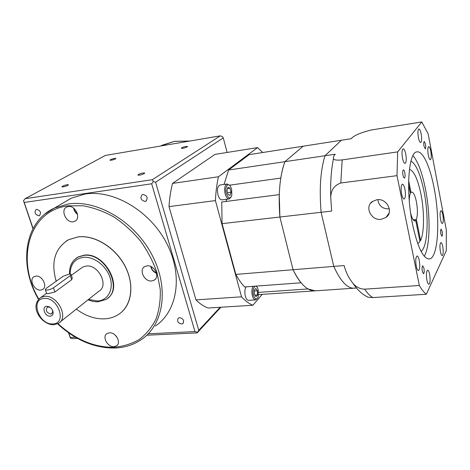 <?xml version="1.0" encoding="UTF-8"?>
<svg xmlns="http://www.w3.org/2000/svg" width="470" height="470" viewBox="0 0 470 470"><rect width="100%" height="100%" fill="white"/><g stroke="black" fill="none" stroke-linecap="round" stroke-linejoin="round"><path stroke-width="0.7" d="M46.812 306.287L49.215 306.816C51.606 308.173 52.922 310.13 53.157 312.685C53.092 314.777 52.123 315.94 50.237 316.169C44.826 316.762 41.225 306.452 46.812 306.287M51.024 308.114L49.943 307.38L48.228 307.004L47.282 307.274C45.39 310.394 46.524 312.656 50.672 314.06L51.641 313.778L52.752 311.569L52.229 309.654M71.146 274.65L72.268 278.023L71.693 279.691L54.908 291.999L48.263 293.65L46.6 293.456M70.324 275.602L71.029 274.31L69.302 274.069L63.139 276.254L46.16 288.41L45.349 289.843C47.37 290.413 50.078 289.732 53.474 287.805L70.324 275.602L71.693 279.691M60.225 321.915L98.718 291.335C109.328 286.077 98.571 264.146 86.186 266.049L82.697 267.095L81.016 268.317M76.328 258.124L78.208 256.931L84.036 255.187C104.516 251.826 123.78 287.24 107.736 298.174M155.376 326.01C177.425 311.346 183.406 275.543 166.668 243.325C150.13 211.048 113.816 189.528 85.27 194.004L71.54 198.07L64.302 202.294M181.514 324.012L182.807 323.583C184.463 320.693 183.4 318.707 179.616 317.626L178.353 318.043C176.679 320.928 177.731 322.913 181.514 324.012M145.071 201.43L145.906 201.172C148.191 197.905 147.222 195.655 142.992 194.433L142.187 194.68C139.878 197.941 140.835 200.191 145.071 201.43M38.846 215.818L39.445 215.648C41.419 212.699 40.491 210.601 36.666 209.356L36.09 209.52C34.099 212.464 35.021 214.561 38.846 215.818M62.516 186.202L61.934 186.866C63.356 187.019 65.336 186.525 67.892 185.374L68.456 184.728C67.051 184.569 65.066 185.062 62.516 186.202M110.421 159.741L109.986 160.241C111.343 160.358 113.176 159.906 115.497 158.889L115.92 158.396C114.568 158.278 112.741 158.725 110.421 159.741M181.661 147.833L181.355 148.297C182.924 148.438 184.886 147.974 187.242 146.899L187.536 146.44C185.973 146.293 184.017 146.758 181.661 147.833M138.303 174.523L137.886 175.145C139.543 175.339 141.676 174.828 144.267 173.606L144.672 172.989C143.021 172.796 140.9 173.307 138.303 174.523M73.244 221.787L74.836 221.311C81.427 218.591 75.488 205.12 68.279 206.542L66.816 206.97C60.142 209.667 66.023 223.127 73.244 221.787M151.698 280.966L154.178 280.179C160.311 276.942 154.336 264.757 147.098 265.826L144.76 266.566C138.538 269.768 144.443 281.959 151.698 280.966M113.957 346.666L116.466 345.891C121.654 342.936 115.879 332.126 109.434 332.795L107.037 333.53C101.779 336.467 107.495 347.271 113.957 346.666M40.708 290.072L42.482 289.555C48.063 286.976 42.271 275.138 35.867 276.101L34.198 276.589C28.558 279.151 34.298 290.971 40.708 290.072M56.194 281.225C50.713 262.107 54.849 248.272 68.608 239.718L78.079 236.909C94.887 234.806 115.849 247.919 125.331 266.819C134.937 285.69 131.4 306.54 118.117 314.718C114.175 317.168 109.727 318.543 104.787 318.842C95.058 319.23 85.563 315.993 76.316 309.131M121.36 312.309C132.687 302.598 134.197 282.106 124.145 264.404C114.175 246.674 94.223 234.871 78.161 236.857L68.691 239.665L66.182 241.122M220.142 307.28L198.751 330.339L155.593 182.237L223.274 137.875L222.41 136.582L220.289 135.842L152.345 179.693L25.08 198.692L105.345 155.458L220.289 135.842M223.274 137.875L227.11 152.462M155.593 182.237L153.349 181.526L152.345 179.693M146.822 335.216L197.13 332.895L198.751 330.339M197.13 332.895L220.888 307.233M33.088 228.473L24.205 202.47L151.675 183.782L153.349 181.526M151.675 183.782L194.985 331.591L148.267 333.788M197.371 332.202L194.985 331.591M68.52 332.778L70.435 338.118L72.779 338.635L77.515 338.412M75.406 337.219L70.318 337.46L68.785 332.966M24.205 202.47L23.5 200.737L25.08 198.692M70.435 338.118L70.318 337.46M23.5 200.737L32.959 228.714M442.141 231.41L441.119 229.143C440.519 229.66 440.425 231.293 440.837 234.048L441.859 236.31C442.458 235.787 442.552 234.154 442.141 231.41M423.928 268.17L422.765 265.803C422.007 266.414 421.866 268.276 422.336 271.39L423.494 273.746C424.251 273.135 424.398 271.278 423.928 268.17M404.811 172.725C404.412 170.88 403.936 169.934 403.395 169.882C402.649 170.434 402.52 172.22 402.996 175.234C403.401 177.072 403.871 178.018 404.406 178.065C405.152 177.513 405.287 175.733 404.811 172.725M425.485 144.12L424.263 141.441C423.676 141.911 423.593 143.485 424.005 146.158L425.221 148.831C425.808 148.356 425.896 146.781 425.485 144.12M412.983 155.617C418.047 161.609 422.213 172.801 425.479 189.187C430.602 214.937 430.262 246.327 424.257 256.25M412.601 224.56C405.545 191.043 408.501 151.416 417.084 151.869C422.994 150.87 430.15 166.891 434.133 188.141C440.466 219.86 438.246 258.811 429.087 258.993C423.059 258.524 417.566 247.05 412.601 224.56M381.147 219.337L386.064 217.387C393.919 211.952 386.822 198.064 376.975 199.721L372.399 201.489C364.279 206.829 371.212 220.871 381.147 219.337M389.319 208.727L388.39 208.88C382.304 208.774 378.791 205.696 377.839 199.656M410.962 161.063C416.185 164.242 420.538 174.399 424.034 191.531C429.063 216.4 427.835 246.92 421.085 251.385M442.758 246.597C442.229 244.006 441.618 242.661 440.93 242.579C439.82 243.536 439.644 246.544 440.396 251.597C440.93 254.182 441.536 255.516 442.217 255.598C443.328 254.623 443.51 251.626 442.758 246.597M442.846 214.866C442.299 212.187 441.677 210.807 440.989 210.713C439.944 211.612 439.791 214.49 440.519 219.355C441.066 222.022 441.683 223.397 442.37 223.485C443.41 222.574 443.568 219.702 442.846 214.866M430.808 151.334C430.185 148.314 429.486 146.752 428.705 146.652C427.677 147.492 427.53 150.294 428.264 155.059C428.887 158.067 429.586 159.618 430.361 159.712C431.389 158.86 431.536 156.069 430.808 151.334M421.167 133.956C420.497 130.742 419.734 129.085 418.876 128.98C417.795 129.832 417.636 132.699 418.394 137.569C419.07 140.771 419.833 142.422 420.679 142.516C421.76 141.652 421.925 138.803 421.167 133.956M405.751 154.019C405.017 150.641 404.165 148.902 403.184 148.802C401.891 149.766 401.668 152.903 402.514 158.226C403.254 161.592 404.106 163.319 405.07 163.407C406.362 162.438 406.591 159.307 405.751 154.019M404.923 189.193C404.206 185.926 403.36 184.246 402.385 184.152C400.992 185.18 400.734 188.476 401.609 194.04C402.332 197.294 403.172 198.963 404.135 199.045C405.534 198.005 405.792 194.721 404.923 189.193M419.264 260.392C418.647 257.548 417.918 256.085 417.078 255.997C415.662 257.102 415.392 260.503 416.255 266.202C416.878 269.028 417.601 270.485 418.435 270.567C419.851 269.445 420.127 266.055 419.264 260.392M429.645 274.316C429.075 271.642 428.405 270.262 427.635 270.174C426.319 271.255 426.073 274.568 426.901 280.108C427.471 282.77 428.135 284.144 428.899 284.227C430.22 283.128 430.467 279.826 429.645 274.316M409.429 169.329C413.97 170.868 417.818 179.199 420.967 194.316C424.457 211.688 424.369 232.82 420.579 240.481L416.379 219.414L413.177 219.749M416.379 219.414C417.73 215.242 417.736 209.332 416.391 201.677C415.069 195.485 413.5 192.295 411.697 192.101L411.003 192.459L408.63 180.568M419.757 240.558L420.579 240.481M410.169 192.559L411.003 192.459M419.328 285.49L396.997 175.657L397.667 151.898L421.755 121.953L428.111 133.715L446.318 229.924L446.3 250.698L426.331 294.261C424.04 292.51 421.707 289.585 419.328 285.49L364.62 289.162C367.346 293.104 370.049 295.912 372.728 297.58L367.998 297.204L364.814 295.454M397.667 151.898L342.178 159.906L340.809 183C334.17 185.38 330.815 190.244 330.745 197.606L331.638 211.089L321.116 212.293C319.201 188.94 320.499 170.081 325.017 155.729L335.233 154.213C333.677 155.846 333.095 157.315 333.483 158.619C333.812 160.023 336.708 160.452 342.178 159.906M396.997 175.657L340.809 183M426.331 294.261L372.728 297.58M355.156 288.057L354.174 288.18C347.306 288.498 340.509 281.236 333.771 266.396L344.157 265.55C345.703 271.872 348.581 277.735 352.8 283.146C355.931 286.988 359.867 288.991 364.62 289.162M356.489 288.022L354.174 288.18C347.306 288.498 340.509 281.236 333.771 266.396L321.116 212.293L333.771 266.396L293.045 269.733L279.897 217.023C278.111 194.239 279.791 175.786 284.943 161.662L303.132 146.211L249.212 154.618L228.62 170.011L224.031 184.446M421.755 121.953L371.529 129.943C360.654 132.593 353.845 135.525 351.108 138.738L341.373 140.254L325.017 155.729L228.62 170.011M372.475 201.43L371.37 202.876L371.359 202.37M410.674 213.28C411.984 218.339 413.4 220.894 414.934 220.953L415.75 220.483L419.969 241.609L417.754 243.66M408.577 184.587L410.345 193.458C409.676 194.98 409.311 197.335 409.247 200.525M414.035 220.665L415.75 220.483M229.401 185.204L280.79 178.083C281.794 171.791 283.175 166.315 284.943 161.662L303.132 146.211L341.373 140.254L325.017 155.729C320.499 170.081 319.201 188.94 321.116 212.293L279.897 217.023L279.262 194.615L221.728 202.006L222.069 223.661L279.897 217.023L293.045 269.733L235.84 274.409L222.069 223.661M316.257 290.707L315.176 290.836C307.615 291.2 300.236 284.162 293.045 269.733C295.589 275.038 298.274 279.392 301.1 282.793L244.606 286.947C241.51 283.692 238.59 279.515 235.84 274.409M226.317 193.517C228.285 198.593 230.118 199.227 231.81 195.432L231.639 189.24L230.635 186.702C228.038 181.749 224.484 187.225 226.317 193.517M231.023 197.183L229.172 198.939C227.498 198.939 226.152 197.271 225.148 193.922C224.09 188.458 224.766 185.157 227.157 184.011L229.413 185.215M253.483 295.325C255.022 299.496 256.585 300.03 258.177 296.928L258.253 289.861L257.536 287.951C255.21 283.028 251.709 289.25 253.483 295.325M257.349 298.415L255.586 299.895C254.235 299.848 253.166 298.468 252.367 295.753C251.503 291.829 251.761 288.686 253.142 286.318M227.157 184.011L220.036 185.004C217.61 186.149 216.923 189.439 217.98 194.88C218.991 198.205 220.348 199.868 222.046 199.862L229.172 198.939M246.151 286.835C244.747 289.191 244.476 292.322 245.346 296.229C246.145 298.932 247.232 300.301 248.601 300.348L255.586 299.895M354.174 288.18L315.176 290.836L308.02 288.95L258.664 292.381M226.734 199.257L225.882 201.477M315.176 290.836L258.653 294.596M262.137 294.449L252.901 305.253C249.082 303.726 245.299 300.912 241.551 296.817L215.419 200.584C215.812 191.954 216.823 184.011 218.456 176.761L257.566 147.603L262.777 152.503M215.419 200.584L169 206.618C169.523 198.222 170.704 190.485 172.537 183.412L215.013 154.389L257.566 147.603M218.456 176.761L172.537 183.412M241.551 296.817L195.972 299.895L169 206.618M252.901 305.253L208.098 308.02C204.004 306.558 199.962 303.849 195.972 299.895M256.097 286.101L256.508 286.6M257.519 294.931L257.431 290.807L255.797 288.439L254.241 290.202L254.329 294.361L255.974 296.717L257.519 294.931L254.852 295.113M228.032 194.604L230.071 195.408L231.023 192.183L229.953 188.147L227.921 187.313L226.951 190.544L228.032 194.604M254.258 291.03L257.431 290.807M227.574 188.47L229.953 188.147M227.515 192.653L231.023 192.183M44.104 298.468C29.798 299.026 39.092 325.334 52.91 323.889C67.386 323.789 58.215 296.799 44.104 298.468M38.757 299.079L40.913 297.392L44.544 296.358C57.505 294.596 69.372 318.072 58.356 323.401L53.874 324.735C42.224 325.369 28.441 306.663 40.913 297.392L46.548 293.309M88.507 299.449L97.601 301.012C107.912 300.395 113.94 289.532 110.086 277.658C106.39 265.767 93.677 256.15 83.337 257.331C74.636 258.847 70.247 264.416 70.171 274.051M74.248 259.904L77.879 257.161L83.713 255.416C105.327 251.908 124.262 290.266 105.862 299.519L97.731 301.863L93.254 301.499L88.002 299.848M44.82 214.085L54.467 208.034L68.444 203.951C97.543 199.527 134.902 221.858 152.092 255.098C169.488 288.274 163.636 324.893 141.235 339.687C133.498 344.863 124.726 347.647 114.921 348.035C94.37 348.2 75.265 340.127 57.599 323.806M189.704 141.059L174.329 141.382L160.47 146.053M38.781 299.055C15.645 260.198 28.306 210.642 68.05 205.842L82.843 205.754C93.213 207.54 103.5 211.242 113.711 216.858C123.61 223.485 132.528 231.528 140.477 240.987C147.627 251.033 153.144 261.625 157.021 272.753L160.241 289.256C160.646 300.013 159.242 309.912 156.04 318.954C151.88 327.273 146.311 334.105 139.337 339.446C131.723 343.817 123.334 346.431 114.157 347.295C94.141 347.495 75.412 339.599 57.98 323.613M77.45 213.903C75.547 212.528 74.383 210.701 73.954 208.422M156.393 272.835C153.549 271.695 151.804 269.633 151.146 266.649M116.307 336.262L115.602 335.486M54.908 291.999L53.474 287.805M49.943 307.38L49.215 306.816M52.752 311.569L53.157 312.685M52.1 313.431L51.641 313.778M82.697 267.095L71.364 275.314M78.208 256.931L77.879 257.161C71.986 260.738 69.213 266.373 69.56 274.051M38.499 299.367C18.489 265.245 23.935 221.869 54.467 208.034L71.54 198.07M183.359 323.019L182.807 323.583M146.405 200.831L145.906 201.172M39.739 215.477L39.445 215.648M189.921 141.024L174.441 141.341L162.091 145.242L160.799 145.994M75.694 220.771L74.836 221.311M155.435 279.092L154.178 280.179M117.477 344.951L116.466 345.891M43.252 289.003L42.482 289.555M73.62 208.157C74.066 210.736 75.376 212.792 77.55 214.32M150.782 266.478C151.487 269.733 153.39 271.983 156.498 273.235M114.844 334.805L116.924 337.09M46.659 293.638L45.349 289.843M389.101 212.939L386.064 217.387M330.745 197.606C330.251 183.153 331.162 170.163 333.483 158.619M367.998 297.204C362.211 294.373 357.147 289.69 352.8 283.146"/></g></svg>
